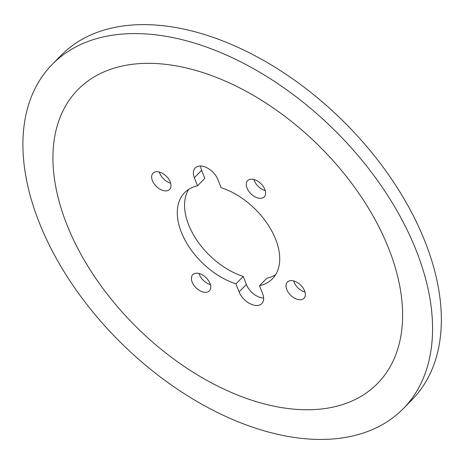<?xml version="1.0" encoding="UTF-8"?>
<svg xmlns="http://www.w3.org/2000/svg" width="464" height="464" viewBox="0 0 464 464"><rect width="100%" height="100%" fill="white"/><g stroke="black" fill="none" stroke-linecap="round" stroke-linejoin="round"><path stroke-width="0.7" d="M170.63 183.158A11.612 7.117 44.4 0 1 159.303 172.051M210.383 284.6A11.612 7.117 44.4 0 1 199.056 273.493M304.987 292.036A11.612 7.117 44.4 0 1 293.666 280.929M265.234 190.594A11.612 7.117 44.4 0 1 253.907 179.493M194.352 177.747A15.341 9.402 44.4 0 1 195.182 167.933A15.341 9.402 44.4 0 1 207.048 167.823A15.341 9.402 44.4 0 1 217.912 179.597L221.073 187.653A61.486 37.683 44.4 0 1 271.133 229.848A61.486 37.683 44.4 0 1 272.403 278.806A61.486 37.683 44.4 0 1 259.498 285.714L262.659 293.77A15.341 9.402 44.4 0 1 261.829 303.584A15.341 9.402 44.4 0 1 249.963 303.688A15.341 9.402 44.4 0 1 239.093 291.914L235.938 283.858A61.486 37.683 44.4 0 1 185.878 241.663A61.486 37.683 44.4 0 1 184.608 192.711A61.486 37.683 44.4 0 1 197.507 185.803L194.352 177.747L201.637 170.317A15.341 9.402 44.4 0 1 200.651 166.008M201.637 170.317L204.792 178.379L197.507 185.803M235.938 283.858L243.217 276.434A61.486 37.683 44.4 0 1 195.228 237.713A61.486 37.683 44.4 0 1 188.668 189.405M243.217 276.434L246.378 284.49A15.341 9.402 44.4 0 0 263.645 298.079M275.622 274.682A61.486 37.683 44.4 0 1 266.783 278.284L259.498 285.714M170.242 182.016A11.612 7.117 44.4 0 1 169.615 189.451A11.612 7.117 44.4 0 1 156.339 186.4A11.612 7.117 44.4 0 1 153.033 173.182A11.612 7.117 44.4 0 1 162.017 173.107A11.612 7.117 44.4 0 1 170.242 182.016M210.001 283.458A11.612 7.117 44.4 0 1 209.368 290.887A11.612 7.117 44.4 0 1 196.092 287.842A11.612 7.117 44.4 0 1 192.786 274.624A11.612 7.117 44.4 0 1 201.77 274.549A11.612 7.117 44.4 0 1 210.001 283.458M304.604 290.899A11.612 7.117 44.4 0 1 303.978 298.329A11.612 7.117 44.4 0 1 290.702 295.278A11.612 7.117 44.4 0 1 287.39 282.066A11.612 7.117 44.4 0 1 296.38 281.984A11.612 7.117 44.4 0 1 304.604 290.899M264.851 189.457A11.612 7.117 44.4 0 1 264.225 196.887A11.612 7.117 44.4 0 1 250.949 193.836A11.612 7.117 44.4 0 1 247.637 180.624A11.612 7.117 44.4 0 1 256.621 180.542A11.612 7.117 44.4 0 1 264.851 189.457M52.229 64.397L61.01 55.442A245.839 150.678 44.4 0 1 251.204 53.749A245.839 150.678 44.4 0 1 425.337 242.411A245.839 150.678 44.4 0 1 412.061 399.695L403.28 408.651A245.839 150.678 44.4 0 1 122.258 344.102A245.839 150.678 44.4 0 1 52.229 64.397A245.839 150.678 44.4 0 1 242.423 62.704A245.839 150.678 44.4 0 1 416.556 251.366A245.839 150.678 44.4 0 1 403.28 408.651M318.263 409.306A209.832 128.609 44.4 0 1 104.348 290.348A209.832 128.609 44.4 0 1 77.94 89.604A209.832 128.609 44.4 0 1 317.799 144.698A209.832 128.609 44.4 0 1 377.574 383.438A209.832 128.609 44.4 0 1 318.263 409.306M239.093 291.914L246.378 284.49"/></g></svg>
